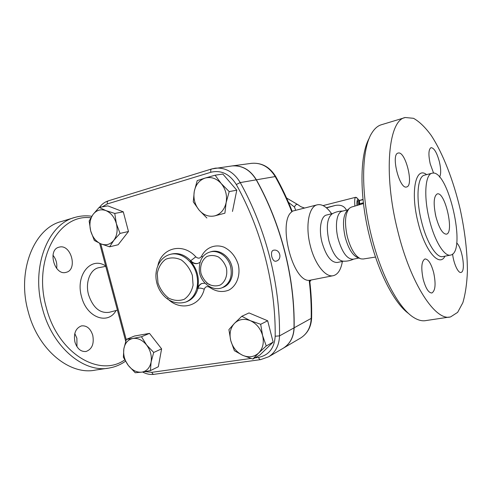 <?xml version="1.0" encoding="UTF-8"?>
<svg xmlns="http://www.w3.org/2000/svg" width="492" height="492" viewBox="0 0 492 492"><rect width="100%" height="100%" fill="white"/><g stroke="black" fill="none" stroke-linecap="round" stroke-linejoin="round"><path stroke-width="0.74" d="M124.71 359.886C99.808 377.801 58.099 353.92 46.34 307.728C32.435 259.585 59.052 213.368 90.835 217.802M59.391 247.095C71.069 243.909 77.988 269.764 66.168 272.322L66.082 272.347C54.514 276.024 47.164 249.672 59.089 247.168L59.391 247.095M74.938 342.081C73.437 333.527 75.633 328.127 81.518 325.87C86.77 325.397 90.516 328.533 92.748 335.28C94.279 343.822 92.047 349.222 86.038 351.491C80.897 351.934 77.195 348.791 74.938 342.081M91.795 216.259C86.149 215.435 80.602 215.797 75.153 217.347C48.118 223.725 30.535 266.953 42.496 308.755C52.564 347.77 84.507 373.539 109.63 367.948C115.368 366.891 120.651 364.652 125.472 361.239M95.589 370.052C70.233 375.648 38.222 350.322 28.272 311.885C16.439 270.705 34.299 227.937 61.561 221.455M76.955 346.688L76.881 338.195L74.784 333.533M56.648 268.429C57.312 263.527 56.082 259.124 52.958 255.213M369.264 138.19C359.775 154.519 359.265 196.019 369.56 236.603C378.52 273.091 394.787 303.884 408.803 313.675M375.525 257.052L363.201 259.001L360.95 258.872C355.353 256.621 350.821 249.29 347.358 236.886C344.351 222.981 345.04 213.43 349.425 208.239L351.386 207.101L363.477 203.553M449.325 317.063L426.152 320.538C422.462 321.319 418.415 320.366 414.018 317.672C399.203 309.001 381.263 276.135 371.528 236.412C360.476 192.87 361.423 148.664 371.958 132.834C374.738 128.4 377.948 125.681 381.595 124.685L404.775 117.674M397.671 230.662C383.047 173.092 388.588 119.814 405.291 117.52L413.514 118.308C419.375 121.585 425.291 127.317 431.263 135.509C443.04 153.578 453.464 180.607 460.211 209.358C464.971 231.418 467.369 252.15 467.4 271.553C466.908 283.669 465.389 294.056 462.843 302.715L457.64 312.365L450.629 316.873C435.789 321.743 410.586 284.136 397.671 230.662M429.325 219.42C423.538 196.449 425.168 174.279 432.031 173.239C448.04 168.006 467.203 252.341 450.641 255.071C444.491 257.058 434.454 240.871 429.325 219.42M433.68 272.654C435.998 283.939 435.395 290.717 431.884 292.986C428.624 292.968 425.728 288.41 423.2 279.308C420.894 267.882 421.484 261.098 424.971 258.946C428.298 259.032 431.201 263.601 433.68 272.654M406.669 186.948L406.613 186.96C399.535 189.82 390.568 154.088 398.139 153.067L398.329 153.024C405.58 151.13 414.036 185.613 406.669 186.948M433.581 173.147L430.211 163.811C428.261 154.611 428.544 149.224 431.06 147.655C434.104 147.907 436.878 152.606 439.393 161.757C441.047 169.125 441.096 174.242 439.553 177.108M456.656 242.931C461.92 247.101 465.776 269.936 461.551 272.199L461.004 272.445C458.193 273.423 453.63 263.54 452.591 254.026M282.845 348.453L283.355 348.151C290.071 343.81 293.619 337.051 294.001 327.881C294.825 278.324 281.246 224.598 256.234 179.832C250.077 169.795 241.966 165.171 231.886 165.958L231.621 165.995M273.171 250.305C280.212 248.337 282.845 260.028 275.637 261.258C274.019 261.332 272.74 259.819 271.805 256.719C271.104 253.214 271.559 251.08 273.171 250.305L273.208 250.299M435.254 213.7L436.035 217.157M435.9 216.609C433.231 203.737 433.673 196.173 437.24 193.922C445.026 191.173 454.534 233.011 446.392 234.161C442.597 234.026 439.098 228.171 435.9 216.609M359.824 258.435L357.887 257.685C352.647 255.576 348.422 248.767 345.206 237.255C342.414 224.352 343.072 215.471 347.168 210.619L348.791 208.909M358.834 258.054L353.201 259.21C347.204 259.364 342.18 252.574 338.127 238.835C334.652 225.527 336.805 212.175 342.266 211.191L347.949 209.801M353.656 259.118C350.298 260.692 346.774 261.381 343.078 261.184C337.284 260.231 332.567 253.472 328.927 240.895C326.005 226.818 327.118 217.778 332.278 213.768C335.556 211.966 339.068 211.062 342.813 211.056M295.674 210.312L294.511 207.095L288.466 202.323M359.474 200.515L358.785 204.93M363.016 199.383L359.486 200.459L359.634 204.678M358.613 204.98C358.533 202.132 358.822 200.607 359.492 200.41L359.64 200.392M359.713 203.731L363.391 202.802M359.67 200.502L363.047 199.647M357.309 205.361C357.229 202.483 357.53 200.939 358.213 200.73L359.492 200.41M105.872 210.582L114.759 213.436L116.364 223.639C114.451 217.144 110.952 212.79 105.872 210.582C100.749 208.836 96.481 210.121 93.074 214.42L99.181 207.384L105.872 210.582M120.042 233.405L113.775 240.397C117.053 235.822 117.914 230.238 116.364 223.639L120.042 233.405L128.48 231.517L118.129 244.758L109.642 246.818L100.903 243.866C105.946 245.748 110.239 244.592 113.775 240.397L109.642 246.818M90.694 230.951L89.15 220.988L93.074 214.42C89.944 219.032 89.15 224.543 90.694 230.951C92.545 237.267 95.946 241.572 100.903 243.866L94.341 240.465L90.694 230.951M226.123 202.636L224.905 213.19L214.887 215.834C220.742 214.02 224.487 209.623 226.123 202.636C227.316 195.472 225.68 189.1 221.203 183.528L229.21 191.603L226.123 202.636M206.88 218.005L199.1 210.096C203.682 215.232 208.946 217.144 214.887 215.834L224.905 213.19M193.27 201.831L194.266 191.437C193.184 198.43 194.795 204.654 199.1 210.096L193.27 201.831M205.133 178.073L215.115 175.201L221.203 183.528C216.431 178.35 211.074 176.536 205.133 178.073C199.358 180.103 195.736 184.555 194.266 191.437L197.206 180.613L205.133 178.073M242.685 355.316L234.377 350.698L230.754 340.605C232.734 347.469 236.713 352.37 242.685 355.316C248.786 357.844 254.106 357.075 258.651 353.022L252.851 359.031L242.685 355.316M228.903 329.603L234.426 323.404C230.385 327.949 229.161 333.681 230.754 340.605L228.903 329.603M241.812 316.27L250.317 320.673C244.1 318.299 238.804 319.21 234.426 323.404L241.812 316.27L249.013 312.93L267.666 320.778L273.14 342.112L266.246 345.962L258.651 353.022C262.894 348.539 264.21 342.727 262.611 335.587L266.246 345.962M260.674 324.289L262.611 335.587C260.557 328.508 256.461 323.539 250.317 320.673L260.674 324.289L267.666 320.778M114.759 213.436L123.289 211.837L107.834 205.884L99.181 207.384M229.21 191.603L236.781 190.183L222.858 174.057L215.115 175.201M236.781 190.183L232.47 211.443M273.14 342.112L259.862 355.027L252.851 359.031M123.289 211.837L128.48 231.517M123.861 348.773L126.352 339.375L132.871 338.478C128 339.566 124.999 342.998 123.861 348.773C123.061 354.689 124.537 360.242 128.295 365.427L123.369 357.253L123.861 348.773M141.468 336.743L146.598 345.003C142.459 340.003 137.883 337.826 132.871 338.478L141.468 336.743L149.506 333.385L161.61 348.859L153.701 352.463L151.099 362.02C151.979 355.98 150.478 350.304 146.598 345.003L153.701 352.463M141.807 372.143L135.226 372.752L128.295 365.427C132.28 370.378 136.788 372.616 141.807 372.143C146.739 371.226 149.839 367.856 151.099 362.02L150.435 370.593L141.807 372.143M161.61 348.859L158.326 366.755L150.435 370.593M149.506 333.385L134.494 336.03L126.352 339.375M231.781 165.97L232.046 165.939C242.119 165.152 250.231 169.771 256.387 179.808C281.393 224.555 294.966 278.263 294.142 327.807C293.755 336.971 290.212 343.73 283.497 348.072L282.986 348.367M199.887 262.39L198.005 263.38C195.262 264.13 192.723 263.331 190.398 260.975L195.81 256.83C182.858 242.255 161.794 247.63 157.92 265.373M204.973 283.214L201.794 283.509C199.678 284.351 198.27 286.006 197.569 288.484C199.746 278.324 197.353 269.155 190.398 260.975M299.351 205.718L298.238 204.875C296.584 203.946 295.341 204.684 294.511 207.095M326.301 207.722L335.261 205.447C340.728 204.512 344.443 206.093 346.411 210.176M292.205 211.406L291.83 211.837C285.022 216.302 284.567 233.442 288.952 250.588C293.293 267.759 301.498 281.166 309.185 280.342L309.665 280.305C311.215 292.998 311.867 305.538 311.627 317.937L311.196 318.379C310.79 327.186 307.315 333.699 300.778 337.924L300.286 338.213M342.377 261.43L342.094 262.98C340.562 270.268 337.666 274.493 333.404 275.655C325.71 277.826 314.825 264.272 310.323 245.822C305.132 226.092 308.816 206.382 317.272 204.82C321.596 203.928 326.018 206.406 330.544 212.255L331.651 213.786M357.432 198.454L355.759 197.267C354.707 197.63 354.424 200.564 354.904 206.068M356.989 205.453C356.749 200.761 357.266 198.823 358.545 199.635L359.332 200.447M343.496 261.203L337.346 262.47C331.171 262.673 326.067 255.994 322.026 242.439C318.582 229.297 320.913 216.068 326.54 215.035L332.746 213.516M117.428 310.163L109.236 312.297C99.919 313.564 93.037 307.746 88.578 294.843C85.005 282.303 90.344 269.001 99.033 267.642M105.682 266.012C91.254 255.963 75.122 274.917 81.549 296.725C86.666 317.74 107.994 325.267 116.063 310.52M450.346 255.127L442.997 256.553C436.699 258.558 426.558 242.495 421.453 221.179C415.678 198.344 417.474 176.253 424.491 175.17L432.031 173.239M426.582 174.635C415.777 165.804 410.193 191.64 417.985 222.12C424.756 250.692 439.344 267.759 444.965 256.172M256.234 179.832L240.256 182.581L236.289 184.512C261.781 230.44 275.778 285.538 275.188 336.221C274.364 348.207 268.835 355.261 258.595 357.383L254.807 357.912M294.001 327.881L279.524 335.882C280.182 284.671 266.049 228.977 240.256 182.581C233.915 172.175 225.594 167.372 215.299 168.172L211.665 168.959C210.767 169.377 210.502 170.478 210.871 172.255C221.166 169.851 229.641 173.94 236.289 184.512M167.268 298.386C179.629 311.454 199.967 307.008 204.242 289.235C201.861 288.164 199.777 287.863 197.999 288.324C196.123 294.886 192.483 299.296 187.077 301.559L186.898 301.627M187.071 301.559L185.767 302.063C191.179 299.8 194.826 295.378 196.702 288.798C197.889 284.155 197.845 279.315 196.572 274.272C193.294 260.686 180.115 251.191 169.728 254.53L171.075 254.149C178.098 252.402 184.691 254.635 190.834 260.84C193.073 263.115 195.527 263.94 198.202 263.312M204.242 289.235C205.355 286.529 207.2 285.932 209.764 287.439L209.979 286.977M202.04 283.429C200.016 284.302 198.67 285.932 197.999 288.324L197.569 288.484M202.655 257.033L201.634 256.123C200.084 258.552 198.141 258.786 195.81 256.83M209.764 287.439C216.093 291.744 222.47 292.623 228.891 290.089C236.744 285.84 240.723 275.231 238.269 264.604C235.656 256.492 230.939 250.692 224.112 247.212C215.152 243.761 205.859 247.562 201.634 256.123M211.007 251.713C218.676 249.266 228.153 255.145 231.363 264.536C234.666 273.89 230.883 284.407 223.362 287.273L222.107 287.758C229.696 283.927 232.544 276.928 230.656 266.762C228.202 256.443 217.882 249.327 209.74 252.095C202.126 254.573 198.676 261.27 199.383 272.174C201.32 283.312 212.655 291.51 222.107 287.758M250.982 358.447L151.905 372.321L145.134 371.614M102.219 206.855L107.317 203.934L210.871 172.255M126.241 339.701L100.743 243.798M226.382 267.912C227.814 275.083 225.367 281.842 220.244 285.016C216.498 286.369 212.673 286.135 208.774 284.308C205.195 281.621 202.606 278.023 201.007 273.503C199.58 266.504 201.868 259.807 206.886 256.504C210.588 255.047 214.432 255.2 218.411 256.959C222.083 259.641 224.739 263.294 226.382 267.912M192.378 275.403L193.079 285.194C191.683 291.436 188.731 296.135 184.223 299.29C179.143 301.116 173.953 300.723 168.645 298.121C163.768 294.327 160.22 289.278 157.987 282.974L157.237 273.46C158.492 267.322 161.296 262.599 165.656 259.29C170.662 257.255 175.884 257.482 181.333 259.967C186.382 263.749 190.066 268.896 192.378 275.403M283.355 348.151L268.706 356.755L260.612 359.627C259.733 359.664 259.063 358.92 258.595 357.383M151.905 372.321C152.354 373.723 153.061 374.387 154.033 374.326L260.532 359.634M268.706 356.755C275.563 352.315 279.167 345.359 279.524 335.882L275.188 336.221M107.317 203.934C106.992 202.31 107.33 201.283 108.332 200.841L108.48 200.804M335.261 205.447L326.503 207.895M251.35 163.362L251.609 163.326C261.412 162.551 269.272 166.966 275.2 176.567L275.815 176.696M256.387 179.808L275.2 176.567C281.504 187.846 287.051 199.604 291.83 211.837M294.142 327.807L311.196 318.379C311.436 305.858 310.766 293.177 309.185 280.342M311.627 317.795L311.627 317.937C311.215 326.823 307.598 333.484 300.778 337.924L283.497 348.072M105.78 266.363L99.027 267.648M61.586 221.449L75.178 217.341M95.577 370.052L107.471 368.274M85.725 351.546L86.038 351.491M209.998 284.659L206.665 283.084M211.025 251.707L209.74 252.095M169.728 254.53C159.488 257.464 153.867 269.997 156.604 281.984C158.799 293.011 169.82 306.547 185.767 302.063M142.612 372.026C146.327 374.037 150.103 374.806 153.947 374.338M125.712 341.319L99.648 243.325M211.665 168.959L231.886 165.958M211.634 168.965L108.332 200.841C104.784 201.972 101.85 204.131 99.525 207.323M309.843 281.768L311.03 280.034M304.622 208.036C299.216 206.333 300.218 206.08 298.238 204.875L286.572 198.024M317.272 204.82L292.131 211.216M333.053 275.723L309.652 280.305M292.23 211.455C287.494 199.377 282.002 187.76 275.766 176.616C269.85 166.991 261.793 162.563 251.609 163.326L232.046 165.939M323.066 205.595L355.759 197.267M358.545 199.635L356.509 197.477M331.491 213.823L330.544 212.255M342.248 261.461L342.094 262.98"/></g></svg>
